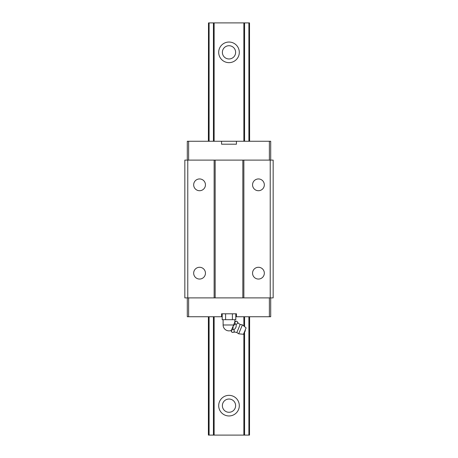 <?xml version="1.0" encoding="UTF-8"?>
<svg xmlns="http://www.w3.org/2000/svg" width="458" height="458" viewBox="0 0 458 458"><rect width="100%" height="100%" fill="white"/><g stroke="black" fill="none" stroke-linecap="round" stroke-linejoin="round"><path stroke-width="0.69" d="M236.832 332.565L238.704 333.819L243.456 334.271L246.101 327.882L242.419 324.842L240.21 324.407L236.832 332.565A5.839 5.839 0 0 0 232.635 332.491L231.822 332.153L231.347 330.407L231.107 330.991A5.839 5.839 0 0 1 231.822 332.153M234.891 319.684L234.811 322.054L236.374 321.155A5.839 5.839 0 0 1 235.051 321.47L233.597 324.985L223.109 324.985L223.109 319.684M240.21 324.407A5.839 5.839 0 0 1 237.192 321.493C238.086 322.942 237.708 323.858 236.053 324.241C236.568 326.611 235.807 328.443 233.775 329.743C234.668 331.186 234.29 332.102 232.635 332.491M242.419 324.842L238.704 333.819M222.199 313.793L222.199 319.684L232.401 319.684L232.401 313.793M232.401 319.684L235.801 319.684L235.801 313.793M235.24 323.903L234.765 322.163L233.128 326.125L235.24 323.903L236.053 324.241M234.227 331.54L234.284 331.168M233.775 329.743L232.962 329.405L233.128 326.125M231.347 330.407L232.962 329.405M237.192 321.493L236.374 321.155M225.599 319.684L225.599 313.793M231.393 330.298L233.036 326.342M264.329 184.837A5.891 5.891 0 0 1 258.444 190.723A5.891 5.891 0 0 1 252.553 184.837A5.891 5.891 0 0 1 258.444 178.946A5.891 5.891 0 0 1 264.329 184.837M205.447 273.163A5.891 5.891 0 0 1 199.556 279.054A5.891 5.891 0 0 1 193.671 273.163A5.891 5.891 0 0 1 199.556 267.277A5.891 5.891 0 0 1 205.447 273.163M187.299 297.895L187.299 316.741L222.199 316.741M236.437 141.259L236.437 144.207L221.563 144.207L221.563 141.259L269.378 141.259L269.378 160.105M205.447 184.837A5.891 5.891 0 0 1 199.556 190.723A5.891 5.891 0 0 1 193.671 184.837A5.891 5.891 0 0 1 199.556 178.946A5.891 5.891 0 0 1 205.447 184.837M264.329 273.163A5.891 5.891 0 0 1 258.444 279.054A5.891 5.891 0 0 1 252.553 273.163A5.891 5.891 0 0 1 258.444 267.277A5.891 5.891 0 0 1 264.329 273.163M235.801 316.741L270.701 316.741L270.701 297.895M236.437 316.741L236.437 313.793L221.563 313.793L221.563 316.741M269.378 141.259L270.701 141.259L270.701 160.105M215.163 160.105L242.837 160.105L242.837 297.895L215.163 297.895L215.163 160.105L184.837 160.105L184.837 297.895L215.163 297.895M242.837 297.895L273.163 297.895L273.163 160.105L242.837 160.105M187.299 160.105L187.299 141.259L221.563 141.259M188.622 141.259L188.622 160.105M243.868 297.895L243.868 160.105M270.22 297.895L270.22 160.105M188.622 316.741L188.622 297.895M187.78 297.895L187.78 160.105M214.132 297.895L214.132 160.105M269.378 316.741L269.378 297.895M239.305 52.344A10.305 10.305 0 0 1 229 62.649A10.305 10.305 0 0 1 218.695 52.344A10.305 10.305 0 0 1 229 42.039A10.305 10.305 0 0 1 239.305 52.344M239.305 405.656A10.305 10.305 0 0 1 229 415.961A10.305 10.305 0 0 1 218.695 405.656A10.305 10.305 0 0 1 229 395.351A10.305 10.305 0 0 1 239.305 405.656M235.624 52.344A6.624 6.624 0 0 1 229 58.968A6.624 6.624 0 0 1 222.376 52.344A6.624 6.624 0 0 1 229 45.72A6.624 6.624 0 0 1 235.624 52.344M235.624 405.656A6.624 6.624 0 0 1 229 412.28A6.624 6.624 0 0 1 222.376 405.656A6.624 6.624 0 0 1 229 399.033A6.624 6.624 0 0 1 235.624 405.656M249.507 141.259L249.507 22.9L248.9 22.9L248.9 141.259M249.507 316.741L249.507 435.1L248.9 435.1L248.9 316.741M244.578 141.259L244.578 22.9L243.868 22.9L243.868 141.259M244.578 331.993L244.578 435.1L243.868 435.1L243.868 333.264M243.868 326.039L243.868 316.741M244.578 326.628L244.578 316.741M208.39 316.741L208.39 435.1L213.422 435.1L213.422 316.741M213.422 141.259L213.422 22.9L243.868 22.9M209.1 435.1L209.1 316.741M209.1 141.259L209.1 22.9L213.422 22.9M213.422 435.1L214.132 435.1L214.132 316.741M214.132 141.259L214.132 22.9M249.507 435.1L249.61 316.741M249.61 141.259L249.507 22.9M214.132 435.1L243.868 435.1M244.578 435.1L248.9 435.1M208.493 141.259L208.493 22.9L209.1 22.9M208.493 435.1L208.493 316.741M208.39 141.259L208.493 22.9M244.578 22.9L248.9 22.9M244.309 332.205A2.21 2.21 0 0 0 245.242 329.949M223.109 324.985A5.891 5.891 0 0 0 231.364 330.378"/></g></svg>
